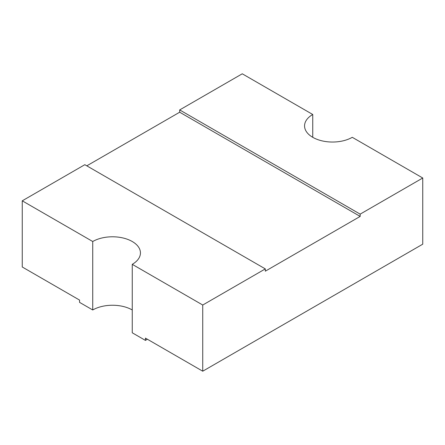 <?xml version="1.0" encoding="UTF-8"?>
<svg xmlns="http://www.w3.org/2000/svg" width="445" height="445" viewBox="0 0 445 445"><rect width="100%" height="100%" fill="white"/><g stroke="black" fill="none" stroke-linecap="round" stroke-linejoin="round"><path stroke-width="0.67" d="M360.172 216.415L179.685 112.212L179.685 109.926L242.264 73.798L312.746 114.493A27.946 16.137 180 0 0 304.558 125.902A27.946 16.137 180 0 0 321.813 140.809A27.946 16.137 180 0 0 352.268 137.31L422.75 178.006L360.172 214.134L360.172 216.415L265.315 271.177L265.315 268.897L84.828 164.695L22.25 200.823L22.25 266.994L79.56 300.086L79.56 302.366L92.732 309.97A27.946 16.137 180 0 1 132.254 309.97M22.25 200.823L92.732 241.513A27.946 16.137 180 0 1 132.254 241.513A27.946 16.137 180 0 1 140.442 252.921A27.946 16.137 180 0 1 132.254 264.336L132.254 332.788L145.432 340.397L145.432 338.111L202.736 371.202L422.75 244.177L422.75 178.006M312.746 114.493L312.746 137.31M179.685 112.212L86.803 165.835M92.732 241.513L92.732 309.97M132.254 264.336L202.736 305.025L202.736 371.202M202.736 305.025L265.315 268.897M147.345 339.218A46.58 26.889 180 0 1 145.432 340.397M360.172 214.134L179.685 109.926"/></g></svg>
